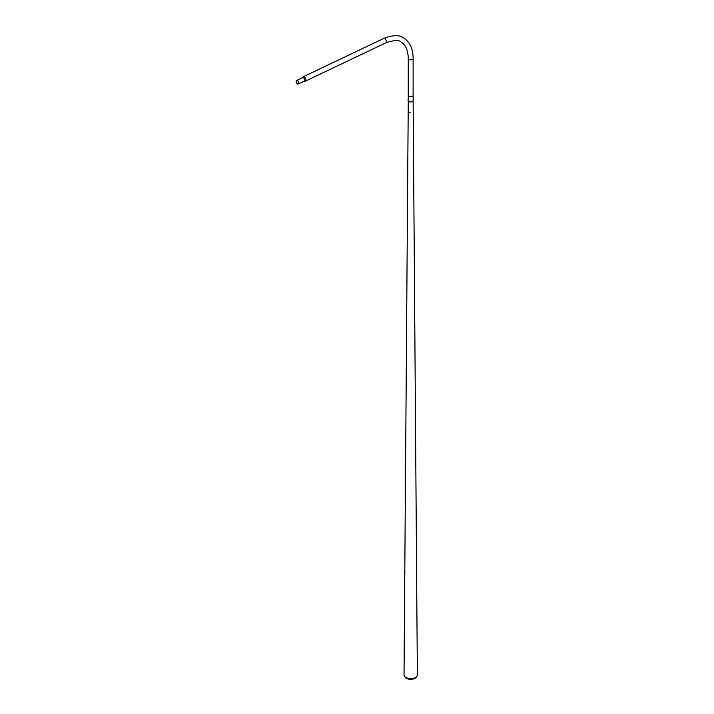 <?xml version="1.0" encoding="UTF-8"?>
<svg xmlns="http://www.w3.org/2000/svg" width="714" height="714" viewBox="0 0 714 714"><rect width="100%" height="100%" fill="white"/><g stroke="black" fill="none" stroke-linecap="round" stroke-linejoin="round"><path stroke-width="1.07" d="M412.415 96.292A2.437 1.401 180 0 1 408.97 96.292A2.437 1.41 0 0 0 412.915 95.89A2.437 1.41 0 0 0 413.129 95.301L413.129 58.477C413.094 48.775 409.898 41.921 403.553 37.896C399.438 34.754 392.78 34.959 383.596 38.494L303.191 76.8A2.437 1.526 -115.5 0 0 302.718 77.255L302.272 77.871A1.919 1.205 64.5 0 1 302.504 77.692A1.919 1.205 64.5 0 1 303.45 77.79A1.919 1.205 64.5 0 1 304.646 79.566A1.919 1.205 64.5 0 1 304.164 81.164L298.291 83.957A1.919 1.205 64.5 0 1 297.354 83.85A1.919 1.205 64.5 0 1 296.158 82.074A1.919 1.205 64.5 0 1 296.64 80.486A1.919 1.205 64.5 0 1 297.586 80.593A1.919 1.205 64.5 0 1 298.782 82.36A1.919 1.205 64.5 0 1 298.291 83.957M413.129 95.373L413.129 100.531A2.437 1.401 180 0 1 412.415 101.522A2.437 1.401 180 0 1 409.765 101.825A2.437 1.401 180 0 1 408.265 100.531L404.035 674.757A6.658 3.847 180 0 0 404.392 676.024A6.658 3.847 180 0 0 415.405 677.497A6.658 3.847 180 0 0 416.994 676.024A6.658 3.847 180 0 0 417.36 674.757L413.129 100.531A2.437 1.401 180 0 1 412.415 101.522A2.437 1.401 180 0 1 409.756 101.825A2.437 1.401 180 0 1 408.265 100.522L408.265 100.183M416.994 676.024L416.44 676.961A6.069 3.508 180 0 1 414.995 678.3A6.069 3.508 180 0 1 404.954 676.961L404.392 676.024M404.811 573.083L404.9 571.387M404.713 573.074L404.561 595.289M408.122 100.183L408.033 99.594M410.238 112.723L409.729 112.339L410.238 112.723M413.344 110.277L413.451 110.813M297.577 80.762A1.714 1.071 64.5 0 1 298.639 82.351A1.714 1.071 64.5 0 1 298.211 83.77A1.714 1.071 64.5 0 1 297.363 83.681A1.714 1.071 64.5 0 1 296.301 82.092A1.714 1.071 64.5 0 1 296.729 80.673A1.714 1.071 64.5 0 1 297.577 80.762M303.869 81.235L304.628 81.271A2.437 1.526 -115.5 0 0 305.289 81.2A2.437 1.526 -115.5 0 0 305.895 79.174A2.437 1.526 -115.5 0 0 304.387 76.925A2.437 1.526 -115.5 0 0 303.191 76.8M413.129 58.477A2.437 1.41 0 0 1 411.63 59.78A2.437 1.41 0 0 1 408.97 59.476A2.437 1.41 0 0 1 408.256 58.477L408.256 95.301A2.437 1.41 0 0 0 408.479 95.89A2.437 1.41 0 0 0 408.97 96.292M408.256 58.477C408.051 50.194 405.668 44.741 401.116 42.117C399.322 39.806 394.182 40.064 385.694 42.894A2.437 1.526 -115.5 0 0 386.31 40.876A2.437 1.526 -115.5 0 0 384.801 38.627A2.437 1.526 -115.5 0 0 383.596 38.494M408.265 95.373L408.265 99.541M408.765 99.46L408.051 99.567M296.64 80.486L302.504 77.692M385.694 42.894L305.289 81.2"/></g></svg>
